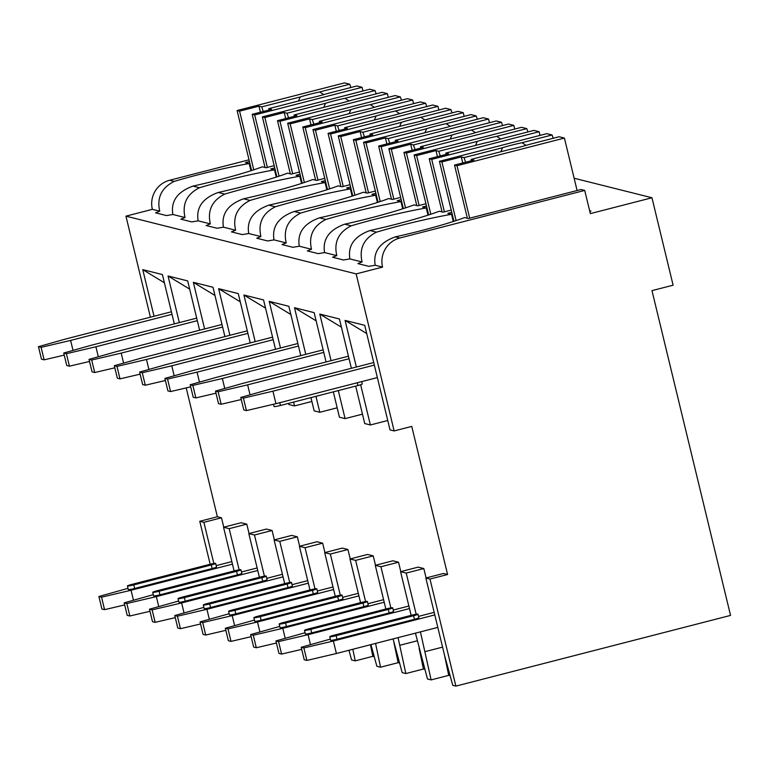 <?xml version="1.0" encoding="UTF-8"?>
<svg xmlns="http://www.w3.org/2000/svg" width="769" height="769" viewBox="0 0 769 769"><rect width="100%" height="100%" fill="white"/><g stroke="black" fill="none" stroke-linecap="round" stroke-linejoin="round"><path stroke-width="1.15" d="M411.751 426.401L394.141 430.938L356.153 273.899L382.568 267.103A23.954 23.541 -75.9 0 1 399.842 238.015L584.719 190.424L590.332 213.619L651.958 197.758L673.106 285.193L651.977 290.634L730.55 615.411L455.873 686.111L429.977 579.047L447.587 574.51L411.751 426.401M311.878 401.466L294.508 405.936L288.865 404.523L288.586 403.379M337.168 407.81L319.798 412.28L314.156 410.867L310.955 397.621M362.459 414.155L345.089 418.624L339.446 417.211L333.313 391.863M387.749 420.499L370.379 424.969L364.737 423.556L355.682 386.105M394.141 430.938L390.027 429.9L364.727 325.335L345.079 320.404L356.355 367.015M154.031 316.251L142.755 269.64L162.403 274.571L174.332 323.884M164.393 282.771L142.755 269.64M213.849 563.485L203.891 522.324L221.491 517.787L223.769 527.188M370.379 424.969L360.651 384.74M331.064 360.671L319.789 314.06L339.437 318.991L351.366 368.303M345.089 418.624L338.302 390.575M305.774 354.326L294.498 307.715L314.146 312.637L326.075 361.959M319.798 412.28L315.944 396.333M280.483 347.982L269.208 301.361L288.856 306.293L300.785 355.614M294.508 405.936L293.575 402.091M255.193 341.638L243.917 295.017L263.565 299.948L275.494 349.261M229.902 335.294L218.627 288.673L238.275 293.604L250.204 342.916M204.612 328.949L193.336 282.329L212.984 287.26L224.913 336.572M179.321 322.596L168.046 275.984L187.694 280.916L199.623 330.228M150.397 317.193L125.953 216.147L152.358 209.341A23.954 23.541 -75.9 0 1 169.641 180.254L249.012 159.827M356.153 273.899L125.953 216.147M366.717 333.535L345.079 320.404M450.125 675.72L448.721 675.365L431.121 679.902L420.432 631.878M444.376 654.573L448.721 675.365M416.173 614.248L406.215 573.078L423.815 568.551L426.093 577.952M423.815 568.551L418.173 567.138L400.572 571.665L406.215 573.078M424.834 669.376L423.431 669.02L405.83 673.557L398.073 637.626M419.086 648.229L423.431 669.02M390.883 607.904L380.924 566.734L398.525 562.206L400.803 571.607M398.525 562.206L392.882 560.793L375.282 565.321L380.924 566.734M399.544 663.032L398.14 662.676L380.54 667.213L375.57 643.422M393.795 641.875L398.14 662.676M365.592 601.56L355.634 560.39L373.234 555.862L375.512 565.263M373.234 555.862L367.592 554.439L349.991 558.976L355.634 560.39M374.253 656.678L372.85 656.332L355.249 660.869L352.827 649.276M370.437 644.749L372.85 656.332M340.302 595.216L330.343 554.045L347.944 549.518L350.222 558.919M347.944 549.518L342.301 548.095L324.701 552.632L330.343 554.045M315.011 588.871L305.053 547.701L322.653 543.174L324.931 552.575M322.653 543.174L317.011 541.751L299.41 546.288L305.053 547.701M289.721 582.527L279.762 541.357L297.363 536.82L299.641 546.221M297.363 536.82L291.72 535.407L274.12 539.944L279.762 541.357M264.43 576.183L254.472 535.013L272.072 530.475L274.35 539.876M272.072 530.475L266.43 529.062L248.829 533.599L254.472 535.013M239.14 569.839L229.181 528.668L246.782 524.131L249.06 533.532M246.782 524.131L241.139 522.718L223.539 527.246L229.181 528.668M221.491 517.787L217.377 516.758L186.204 387.903M447.587 574.51L443.463 573.482L425.863 578.009L429.977 579.047M651.958 197.758L574.126 178.235M589.64 210.764L590.967 211.1L589.794 211.398M584.719 190.424L581.066 189.51L468.379 218.511L464.639 217.579A70.037 6.123 -13.6 0 1 395.304 236.871C379.684 242.523 372.975 251.982 375.176 265.247A70.037 6.123 -13.6 0 1 368.764 266.324L357.921 263.604A70.037 6.123 -13.6 0 1 362.074 261.96L349.885 258.903A70.037 6.123 -13.6 0 1 343.474 259.98L332.631 257.259A70.037 6.123 -13.6 0 1 336.784 255.616L324.595 252.559A70.037 6.123 -13.6 0 1 318.183 253.635L307.34 250.915A70.037 6.123 -13.6 0 1 311.493 249.271L299.304 246.215A70.037 6.123 -13.6 0 1 292.883 247.291L282.05 244.571A70.037 6.123 -13.6 0 1 286.203 242.927L274.014 239.87A70.037 6.123 -13.6 0 1 267.593 240.947L256.759 238.227A70.037 6.123 -13.6 0 1 260.912 236.583L248.723 233.526A70.037 6.123 -13.6 0 1 242.302 234.593L231.469 231.882A70.037 6.123 -13.6 0 1 235.622 230.239L223.433 227.182A70.037 6.123 -13.6 0 1 217.012 228.249L206.179 225.538A70.037 6.123 -13.6 0 1 210.331 223.894L198.142 220.828A70.037 6.123 -13.6 0 1 191.721 221.905L180.888 219.184A70.037 6.123 -13.6 0 1 185.041 217.54L172.852 214.484A70.037 6.123 -13.6 0 1 166.431 215.56L155.598 212.84A70.037 6.123 -13.6 0 1 159.75 211.196L152.358 209.341M159.75 211.196C156.703 197.72 161.509 187.79 174.178 181.397A70.037 6.123 -13.6 0 1 249.214 163.528L245.474 162.586L249.435 161.567M274.187 165.662L266.055 167.748L262.316 166.815A70.037 6.123 -13.6 0 1 192.981 186.108C177.36 191.76 170.651 201.218 172.852 214.484M185.041 217.54C181.993 204.064 186.8 194.134 199.469 187.742A70.037 6.123 -13.6 0 1 274.504 169.872L270.765 168.93L274.725 167.911M210.331 223.894C207.284 210.408 212.09 200.478 224.759 194.086A70.037 6.123 -13.6 0 1 299.795 176.216L296.055 175.284L300.016 174.255M224.759 194.086L218.271 192.461A70.037 6.123 -13.6 0 0 287.606 173.16L291.345 174.102L299.477 172.006M235.622 230.239C232.574 216.762 237.381 206.823 250.05 200.43A70.037 6.123 -13.6 0 1 325.085 182.561L321.346 181.628L325.306 180.609M250.05 200.43L243.562 198.806A70.037 6.123 -13.6 0 0 312.896 179.504L316.636 180.446L324.768 178.35M260.912 236.583C257.865 223.106 262.671 213.167 275.34 206.774A70.037 6.123 -13.6 0 1 350.376 188.905L346.636 187.972L350.597 186.954M275.34 206.774L268.852 205.15A70.037 6.123 -13.6 0 0 338.187 185.848L341.926 186.79L350.058 184.695M286.203 242.927C283.155 229.45 287.962 219.511 300.631 213.119A70.037 6.123 -13.6 0 1 375.666 195.249L371.927 194.317L375.887 193.298M300.631 213.119L294.143 211.494A70.037 6.123 -13.6 0 0 363.477 192.192L367.217 193.134L375.349 191.039M311.493 249.271C308.446 235.795 313.252 225.855 325.921 219.463A70.037 6.123 -13.6 0 1 400.957 201.603L397.217 200.661L401.187 199.642M325.921 219.463L319.433 217.838A70.037 6.123 -13.6 0 0 388.768 198.537L392.507 199.479L400.639 197.383M336.784 255.616C333.736 242.139 338.543 232.2 351.212 225.807A70.037 6.123 -13.6 0 1 426.247 207.947L422.508 207.005L426.478 205.986M351.212 225.807L344.723 224.183A70.037 6.123 -13.6 0 0 414.058 204.89L417.798 205.823L425.93 203.727M362.074 261.96C359.027 248.483 363.833 238.553 376.502 232.151A70.037 6.123 -13.6 0 1 451.538 214.291L447.798 213.349L451.768 212.331M376.502 232.151L370.014 230.527A70.037 6.123 -13.6 0 0 439.349 211.235L443.088 212.167L451.22 210.072M249.214 163.528L250.963 170.737M382.568 267.103L375.176 265.247M451.538 214.291L453.287 221.501M218.271 192.461C202.651 198.104 195.941 207.563 198.142 220.828M243.562 198.806C227.941 204.448 221.232 213.907 223.433 227.182M268.852 205.15C253.232 210.793 246.522 220.251 248.723 233.526M294.143 211.494C278.522 217.146 271.813 226.595 274.014 239.87M319.433 217.838C303.813 223.491 297.103 232.949 299.304 246.215M344.723 224.183C329.103 229.835 322.394 239.294 324.595 252.559M370.014 230.527C354.394 236.179 347.684 245.638 349.885 258.903M210.168 564.244L199.767 521.286L217.377 516.758M203.891 522.324L199.767 521.286M234.103 570.934L223.539 527.246M259.393 577.279L248.829 533.599M284.684 583.623L274.12 539.944M309.974 589.967L299.41 546.288M355.249 660.869L351.596 659.946L348.943 650.276M335.265 596.311L324.701 552.632M380.54 667.213L376.887 666.29L370.937 644.614M360.555 602.656L349.991 558.976M405.83 673.557L402.177 672.635L393.084 638.914M385.846 609.01L375.282 565.321M431.121 679.902L427.468 678.989L415.443 633.156M411.136 615.354L400.572 571.665M425.863 578.009L444.857 656.524L452.758 685.333L455.873 686.111M189.683 289.125L168.046 275.984M214.974 295.469L193.336 282.329M240.264 301.813L218.627 288.673M265.555 308.158L243.917 295.017M290.845 314.502L269.208 301.361M316.136 320.846L294.498 307.715M417.288 640.779L399.918 645.249M341.426 327.19L319.789 314.06M442.579 647.123L425.209 651.603M274.504 169.872L276.254 177.081M279.06 176.159L264.872 117.503L284.242 112.514L285.703 118.551M276.898 176.87L262.383 116.878L264.872 117.503M290.346 173.852L277.484 120.666L279.974 121.291L387.374 93.645L382.116 92.328L352.039 100.066A22.118 1.932 -13.6 0 1 342.772 102.681A22.118 1.932 -13.6 0 1 332.621 105.074L294.085 114.985L294.277 116.35M292.662 173.756L279.974 121.291M277.484 120.666L296.853 115.686L294.085 114.985M288.567 117.82L287.01 113.216L325.547 103.296L323.759 107.352M287.01 113.216L284.242 112.514M349.116 100.95L344.964 98.297L375.041 90.55L369.783 89.233L262.383 116.878M344.964 98.297A22.118 1.932 -13.6 0 0 334.803 100.681A22.118 1.932 -13.6 0 0 325.547 103.296M376.166 93.856L375.041 90.55M388.268 97.327L387.374 93.645M299.795 176.216L301.544 183.426M304.351 182.513L290.163 123.847L309.532 118.868L310.993 124.895M302.188 183.214L287.673 123.223L290.163 123.847M315.636 180.196L302.775 127.01L305.264 127.635L412.665 99.989L407.407 98.672L377.329 106.42A22.118 1.932 -13.6 0 1 368.063 109.025A22.118 1.932 -13.6 0 1 357.912 111.418L319.375 121.329L319.568 122.694M317.953 180.1L305.264 127.635M302.775 127.01L322.144 122.031L319.375 121.329M313.858 124.165L312.301 119.56L350.837 109.64L349.049 113.697M312.301 119.56L309.532 118.868M374.407 107.295L370.254 104.642L400.332 96.894L395.074 95.577L287.673 123.223M370.254 104.642A22.118 1.932 -13.6 0 0 360.094 107.026A22.118 1.932 -13.6 0 0 350.837 109.64M401.456 100.201L400.332 96.894M413.559 103.68L412.665 99.989M325.085 182.561L326.835 189.77M329.641 188.857L315.453 130.192L334.823 125.212L336.284 131.249M327.479 189.559L312.964 129.567L315.453 130.192M340.927 186.54L328.065 133.364L330.555 133.979L437.955 106.333L432.697 105.017L402.62 112.764A22.118 1.932 -13.6 0 1 393.353 115.369A22.118 1.932 -13.6 0 1 383.202 117.763L344.666 127.683L344.858 129.038M343.243 186.444L330.555 133.979M328.065 133.364L347.434 128.375L344.666 127.683M339.148 130.509L337.591 125.905L376.128 115.984L374.34 120.041M337.591 125.905L334.823 125.212M399.697 113.639L395.545 110.986L425.622 103.238L420.364 101.921L312.964 129.567M395.545 110.986A22.118 1.932 -13.6 0 0 385.384 113.37A22.118 1.932 -13.6 0 0 376.128 115.984M426.747 106.555L425.622 103.238M438.849 110.025L437.955 106.333M350.376 188.905L352.125 196.114M354.932 195.201L340.744 136.536L360.113 131.557L361.574 137.593M352.769 195.912L338.254 135.911L340.744 136.536M366.217 192.884L353.356 139.708L355.845 140.333L463.246 112.678L457.988 111.361L427.91 119.108A22.118 1.932 -13.6 0 1 418.644 121.713A22.118 1.932 -13.6 0 1 408.493 124.107L369.956 134.027L370.149 135.382M368.534 192.798L355.845 140.333M353.356 139.708L372.725 134.719L369.956 134.027M364.439 136.853L362.881 132.249L401.418 122.329L399.63 126.385M362.881 132.249L360.113 131.557M424.988 119.983L420.835 117.33L450.913 109.592L445.655 108.266L338.254 135.911M420.835 117.33A22.118 1.932 -13.6 0 0 410.675 119.724A22.118 1.932 -13.6 0 0 401.418 122.329M452.037 112.899L450.913 109.592M464.14 116.369L463.246 112.678M375.666 195.249L377.416 202.458M380.222 201.545L366.034 142.89L385.404 137.901L386.865 143.938M378.06 202.257L363.545 142.265L366.034 142.89M391.508 199.229L378.646 146.052L381.136 146.677L488.536 119.032L483.278 117.705L453.201 125.453A22.118 1.932 -13.6 0 1 443.934 128.067A22.118 1.932 -13.6 0 1 433.783 130.451L395.247 140.371L395.439 141.727M393.824 199.142L381.136 146.677M378.646 146.052L398.015 141.063L395.247 140.371M389.729 143.197L388.172 138.593L426.708 128.673L424.921 132.729M388.172 138.593L385.404 137.901M450.278 126.327L446.126 123.674L476.203 115.936L470.945 114.61L363.545 142.265M446.126 123.674A22.118 1.932 -13.6 0 0 435.965 126.068A22.118 1.932 -13.6 0 0 426.708 128.673M477.328 119.243L476.203 115.936M489.43 122.713L488.536 119.032M400.957 201.603L402.706 208.812M405.513 207.89L391.325 149.234L410.694 144.245L412.155 150.282M403.35 208.601L388.835 148.609L391.325 149.234M416.798 205.573L403.936 152.397L406.426 153.021L513.827 125.376L508.569 124.049L478.491 131.797A22.118 1.932 -13.6 0 1 469.225 134.412A22.118 1.932 -13.6 0 1 459.074 136.795L420.537 146.716L420.73 148.071M419.115 205.486L406.426 153.021M403.936 152.397L423.306 147.408L420.537 146.716M415.02 149.542L413.462 144.937L451.999 135.017L450.211 139.074M413.462 144.937L410.694 144.245M475.569 132.681L471.416 130.019L501.494 122.281L496.236 120.964L388.835 148.609M471.416 130.019A22.118 1.932 -13.6 0 0 461.256 132.412A22.118 1.932 -13.6 0 0 451.999 135.017M502.618 125.587L501.494 122.281M514.721 129.057L513.827 125.376M426.247 207.947L427.997 215.157M430.803 214.234L416.615 155.578L435.985 150.589L437.446 156.626M428.641 214.945L414.126 154.953L416.615 155.578M442.088 211.917L429.227 158.741L431.717 159.366L539.117 131.72L533.859 130.403L503.782 138.141A22.118 1.932 -13.6 0 1 494.515 140.756A22.118 1.932 -13.6 0 1 484.364 143.14L445.828 153.06L446.02 154.415M444.405 211.831L431.717 159.366M429.227 158.741L448.596 153.752L445.828 153.06M440.31 155.886L438.753 151.282L477.289 141.361L475.502 145.418M438.753 151.282L435.985 150.589M500.859 139.026L496.707 136.363L526.784 128.625L521.526 127.308L414.126 154.953M496.707 136.363A22.118 1.932 -13.6 0 0 486.546 138.756A22.118 1.932 -13.6 0 0 477.289 141.361M527.909 131.932L526.784 128.625M540.011 135.402L539.117 131.72M456.094 220.578L441.906 161.923L461.275 156.934L462.736 162.97M453.931 221.289L439.416 161.298L441.906 161.923M467.389 218.261L454.517 165.085L457.007 165.71L564.408 138.064L559.15 136.747L529.072 144.485A22.118 1.932 -13.6 0 1 519.806 147.1A22.118 1.932 -13.6 0 1 509.655 149.484L471.118 159.404L471.31 160.759M469.696 218.175L457.007 165.71M454.517 165.085L473.887 160.096L471.118 159.404M465.601 162.23L464.043 157.626L502.58 147.715L500.792 151.772M464.043 157.626L461.275 156.934M526.15 145.37L521.997 142.717L552.075 134.969L546.817 133.652L439.416 161.298M521.997 142.717A22.118 1.932 -13.6 0 0 511.837 145.101A22.118 1.932 -13.6 0 0 502.58 147.715M553.199 138.276L552.075 134.969M577.106 190.529L564.408 138.064M253.77 169.814L239.582 111.159L258.951 106.17L260.412 112.207M251.607 170.526L237.092 110.534L239.582 111.159M265.055 167.498L252.194 114.321L254.683 114.946L362.084 87.301L356.826 85.984L326.748 93.722A22.118 1.932 -13.6 0 1 317.482 96.336A22.118 1.932 -13.6 0 1 307.331 98.72L268.794 108.64L268.987 110.005M267.372 167.411L254.683 114.946M252.194 114.321L271.563 109.342L268.794 108.64M263.277 111.467L261.72 106.872L300.256 96.952L298.468 101.008M261.72 106.872L258.951 106.17M323.826 94.606L319.673 91.953L349.751 84.206L344.493 82.889L237.092 110.534M319.673 91.953A22.118 1.932 -13.6 0 0 309.513 94.337A22.118 1.932 -13.6 0 0 300.256 96.952M350.875 87.512L349.751 84.206M362.978 90.982L362.084 87.301M38.45 346.684L41.468 359.171L44.131 359.834L41.103 347.348L38.45 346.684L65.298 339.1L171.41 311.781M64.25 355.124L44.131 359.834M98.893 596.504L101.912 609L104.565 609.663L101.546 597.177L98.893 596.504L128.01 588.333M124.684 604.943L104.565 609.663M101.546 597.177L131.047 590.256L133.46 600.233M216.185 565.638L231.844 561.61M232.459 564.148L131.047 590.256M212.138 568.531A5.527 0.481 -13.6 0 0 216.512 566.984L215.656 563.417A5.527 0.481 166.4 0 1 211.273 564.965L212.138 568.531L134.662 588.477A5.527 0.481 -13.6 0 1 128.298 589.525L127.433 585.959A5.527 0.481 166.4 0 1 131.807 584.411L209.283 564.465A5.527 0.481 166.4 0 1 215.656 563.417M127.433 585.959A5.527 0.481 166.4 0 0 133.806 584.911L211.273 564.965M172.025 314.319L70.604 340.427L41.103 347.348M73.017 350.404L70.604 340.427M63.74 353.029L66.759 365.515L69.421 366.188L66.394 353.692L63.74 353.029L90.588 345.444L196.701 318.126M89.54 361.468L69.421 366.188M124.184 602.848L127.202 615.344L129.855 616.007L126.837 603.521L124.184 602.848L153.3 594.677M149.974 611.288L129.855 616.007M126.837 603.521L156.338 596.6L158.75 606.578M241.476 571.982L257.134 567.955M257.75 570.492L156.338 596.6M237.429 574.885A5.527 0.481 -13.6 0 0 241.802 573.328L240.947 569.762A5.527 0.481 166.4 0 1 236.564 571.309L237.429 574.885L159.952 594.822A5.527 0.481 -13.6 0 1 153.589 595.869L152.723 592.303A5.527 0.481 166.4 0 1 157.097 590.755L234.574 570.809A5.527 0.481 166.4 0 1 240.947 569.762M152.723 592.303A5.527 0.481 166.4 0 0 159.096 591.255L236.564 571.309M197.316 320.673L95.894 346.771L66.394 353.692M98.307 356.749L95.894 346.771M89.031 359.373L92.049 371.86L94.712 372.532L91.684 360.036L89.031 359.373L115.879 351.789L221.991 324.47M114.831 367.813L94.712 372.532M149.474 609.202L152.493 621.688L155.146 622.352L152.127 609.865L149.474 609.202L178.591 601.031M175.265 617.632L155.146 622.352M152.127 609.865L181.628 602.944L184.041 612.922M266.776 578.326L282.425 574.299M283.04 576.837L181.628 602.944M262.719 581.229A5.527 0.481 -13.6 0 0 267.093 579.672L266.237 576.106A5.527 0.481 166.4 0 1 261.854 577.654L262.719 581.229L185.242 601.166A5.527 0.481 -13.6 0 1 178.879 602.223L178.014 598.647A5.527 0.481 166.4 0 1 182.397 597.1L259.864 577.154A5.527 0.481 166.4 0 1 266.237 576.106M178.014 598.647A5.527 0.481 166.4 0 0 184.387 597.6L261.854 577.654M222.606 327.017L121.185 353.115L91.684 360.036M123.598 363.093L121.185 353.115M114.321 365.717L117.34 378.204L120.002 378.877L116.975 366.38L114.321 365.717L141.169 358.133L247.282 330.814M140.121 374.157L120.002 378.877M174.765 615.546L177.783 628.033L180.436 628.696L177.418 616.209L174.765 615.546L203.881 607.375M200.555 623.976L180.436 628.696M177.418 616.209L206.919 609.288L209.331 619.266M292.066 584.671L307.715 580.643M308.331 583.181L206.919 609.288M288.01 587.574A5.527 0.481 -13.6 0 0 292.383 586.026L291.528 582.45A5.527 0.481 166.4 0 1 287.145 584.007L288.01 587.574L210.543 607.51A5.527 0.481 -13.6 0 1 204.17 608.567L203.304 604.992A5.527 0.481 166.4 0 1 207.688 603.444L285.155 583.508A5.527 0.481 166.4 0 1 291.528 582.45M203.304 604.992A5.527 0.481 166.4 0 0 209.677 603.944L287.145 584.007M247.897 333.362L146.475 359.469L116.975 366.38M148.888 369.437L146.475 359.469M139.612 372.061L142.63 384.558L145.293 385.221L142.265 372.725L139.612 372.061L166.46 364.477L272.572 337.158M165.412 380.501L145.293 385.221M200.055 621.89L203.074 634.377L205.727 635.05L202.708 622.554L200.055 621.89L229.172 613.72M225.846 630.33L205.727 635.05M202.708 622.554L232.209 615.633L234.622 625.61M317.357 591.015L333.006 586.987M333.621 589.525L232.209 615.633M313.3 593.918A5.527 0.481 -13.6 0 0 317.674 592.37L316.818 588.794A5.527 0.481 166.4 0 1 312.435 590.352L313.3 593.918L235.833 613.864A5.527 0.481 -13.6 0 1 229.46 614.912L228.595 611.336A5.527 0.481 166.4 0 1 232.978 609.788L310.445 589.852A5.527 0.481 166.4 0 1 316.818 588.794M228.595 611.336A5.527 0.481 166.4 0 0 234.968 610.288L312.435 590.352M273.187 339.706L171.766 365.813L142.265 372.725M174.178 375.791L171.766 365.813M164.902 378.406L167.921 390.902L170.583 391.565L167.555 379.079L164.902 378.406L191.75 370.821L297.863 343.512M190.702 386.845L170.583 391.565M225.346 628.235L228.364 640.721L231.017 641.394L227.999 628.898L225.346 628.235L254.462 620.064M251.136 636.674L231.017 641.394M227.999 628.898L257.5 621.977L259.912 631.955M342.647 597.359L358.296 593.332M358.912 595.879L257.5 621.977M338.591 600.262A5.527 0.481 -13.6 0 0 342.964 598.715L342.109 595.148A5.527 0.481 166.4 0 1 337.726 596.696L338.591 600.262L261.124 620.208A5.527 0.481 -13.6 0 1 254.75 621.256L253.885 617.69A5.527 0.481 166.4 0 1 258.269 616.132L335.736 596.196A5.527 0.481 166.4 0 1 342.109 595.148M253.885 617.69A5.527 0.481 166.4 0 0 260.258 616.632L337.726 596.696M298.478 346.05L197.056 372.158L167.555 379.079M199.469 382.135L197.056 372.158M190.193 384.75L193.211 397.246L195.874 397.909L192.846 385.423L190.193 384.75L217.041 377.166L323.153 349.857M215.993 393.19L195.874 397.909M250.636 634.579L253.655 647.065L256.308 647.738L253.289 635.242L250.636 634.579L279.753 626.408M276.427 643.019L256.308 647.738M253.289 635.242L282.79 628.321L285.203 638.299M367.938 603.713L383.587 599.676M384.202 602.223L282.79 628.321M363.881 606.606A5.527 0.481 -13.6 0 0 368.264 605.059L367.399 601.493A5.527 0.481 166.4 0 1 363.016 603.04L363.881 606.606L286.414 626.552A5.527 0.481 -13.6 0 1 280.041 627.6L279.176 624.034A5.527 0.481 166.4 0 1 283.559 622.477L361.026 602.54A5.527 0.481 166.4 0 1 367.399 601.493M279.176 624.034A5.527 0.481 166.4 0 0 285.549 622.977L363.016 603.04M323.768 352.394L222.347 378.502L192.846 385.423M224.759 388.48L222.347 378.502M215.483 391.094L218.502 403.59L221.164 404.254L218.136 391.767L215.483 391.094L242.331 383.51L348.444 356.201M241.283 399.534L221.164 404.254M275.927 640.923L278.945 653.419L281.598 654.083L278.58 641.586L275.927 640.923L305.043 632.752M301.717 649.363L281.598 654.083M278.58 641.586L308.081 634.675L310.493 644.643M393.228 610.057L408.877 606.02M409.493 608.567L308.081 634.675M389.172 612.951A5.527 0.481 -13.6 0 0 393.555 611.403L392.69 607.837A5.527 0.481 166.4 0 1 388.307 609.384L389.172 612.951L311.705 632.897A5.527 0.481 -13.6 0 1 305.331 633.944L304.466 630.378A5.527 0.481 166.4 0 1 308.85 628.831L386.317 608.885A5.527 0.481 166.4 0 1 392.69 607.837M304.466 630.378A5.527 0.481 166.4 0 0 310.839 629.33L388.307 609.384M349.059 358.738L247.637 384.846L218.136 391.767M250.05 394.824L247.637 384.846M240.774 397.448L243.792 409.935L246.455 410.598L243.427 398.111L240.774 397.448L267.622 389.854L373.734 362.545M377.368 377.579L275.956 403.687L246.455 410.598M301.217 647.267L304.236 659.764L306.889 660.427L303.87 647.931L301.217 647.267L330.334 639.097M437.811 627.398L336.389 653.506L306.889 660.427M303.87 647.931L333.371 641.019L336.389 653.506M418.519 616.402L434.168 612.374M434.783 614.912L333.371 641.019M414.462 619.295A5.527 0.481 -13.6 0 0 418.845 617.747L417.98 614.181A5.527 0.481 166.4 0 1 413.597 615.729L414.462 619.295L336.995 639.241A5.527 0.481 -13.6 0 1 330.622 640.289L329.757 636.722A5.527 0.481 166.4 0 1 334.14 635.175L411.607 615.229A5.527 0.481 166.4 0 1 417.98 614.181M329.757 636.722A5.527 0.481 166.4 0 0 336.13 635.675L413.597 615.729M374.349 365.083L272.928 391.19L243.427 398.111M275.956 403.687L272.928 391.19M273.514 404.254L274.072 406.522A5.527 0.481 -13.6 0 0 280.435 405.474L279.762 402.696M361.709 381.607L362.286 383.981A5.527 0.481 -13.6 0 1 357.912 385.529L280.435 405.474M174.178 181.397L169.641 180.254M199.469 187.742L192.981 186.108M399.842 238.015L395.304 236.871M133.806 584.911L134.662 588.477M159.096 591.255L159.952 594.822M184.387 597.6L185.242 601.166M209.677 603.944L210.543 607.51M234.968 610.288L235.833 613.864M260.258 616.632L261.124 620.208M285.549 622.977L286.414 626.552M310.839 629.33L311.705 632.897M336.13 635.675L336.995 639.241M357.912 385.529L357.239 382.76"/></g></svg>
